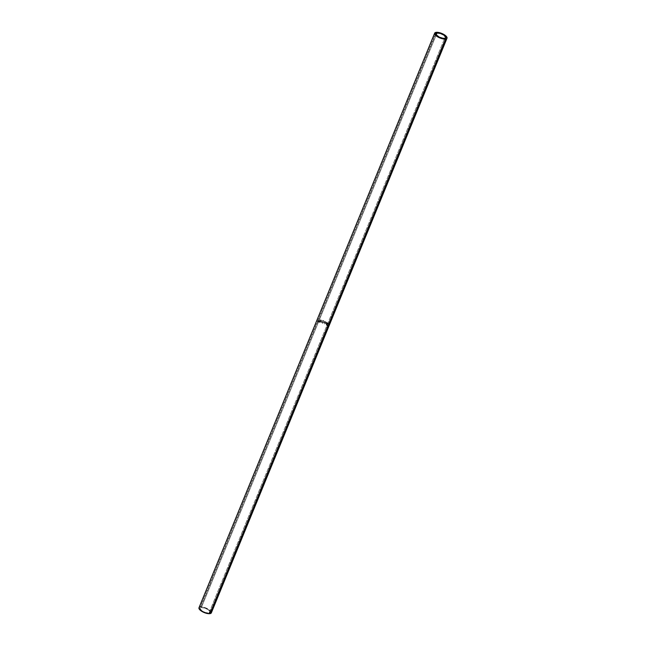 <?xml version="1.0" encoding="UTF-8"?>
<svg xmlns="http://www.w3.org/2000/svg" width="646" height="646" viewBox="0 0 646 646"><rect width="100%" height="100%" fill="white"/><g stroke="black" fill="none" stroke-linecap="round" stroke-linejoin="round"><path stroke-width="0.48" stroke-dasharray="3.23 2.42" d="M209.005 612.973L444.666 38.364L209.005 612.973L205.622 612.545L201.972 610.801L200.195 608.766L201.334 607.636A5.338 1.954 22.3 0 0 200.228 608.282A5.338 1.954 22.3 0 0 203.119 611.504A5.338 1.954 22.3 0 0 209.005 612.973A5.338 1.954 22.3 0 0 210.103 612.335A5.338 1.954 22.3 0 0 207.213 609.113A5.338 1.954 22.3 0 0 201.334 607.636L204.717 608.072L208.367 609.816L210.144 611.843L209.005 612.973M436.228 34.9L201.334 607.636L436.228 34.9M211.339 612.836A6.67 2.439 22.3 0 0 207.721 608.815A6.67 2.439 22.3 0 0 200.373 606.974L436.034 32.357L200.373 606.974A6.67 2.439 22.3 0 0 198.992 607.773M318.769 320.771L319.116 321.587L318.268 320.739A6.67 2.439 22.3 0 0 318.131 320.747L318.591 319.617A6.67 2.439 22.3 0 0 318.43 319.633L317.428 322.063A6.67 2.439 -157.7 0 1 317.8 322.039L318.971 321.361L318.268 320.739A6.67 2.439 22.3 0 0 318.131 320.747L318.591 319.617A6.67 2.439 22.3 0 0 318.43 319.633L317.428 322.063L318.656 319.802A6.339 2.318 -157.7 0 1 318.817 319.786L318.357 320.909A6.339 2.318 -157.7 0 1 318.486 320.909L318.946 321.417L317.8 322.039L319.116 321.587L318.769 320.771L318.946 321.417M320.351 320.917L321.046 321.934L320.456 321.078L321.74 320.004A6.67 2.439 22.3 0 0 321.458 319.931L320.077 320.868A6.67 2.439 22.3 0 0 319.899 320.844L320.359 319.722A6.67 2.439 22.3 0 0 320.15 319.689L319.148 322.12A6.67 2.439 -157.7 0 1 319.633 322.192L320.86 321.983L320.351 320.917L321.74 320.004A6.67 2.439 22.3 0 0 321.458 319.931L320.077 320.868A6.67 2.439 22.3 0 0 319.899 320.844L320.359 319.722A6.67 2.439 22.3 0 0 320.15 319.689L319.148 322.12L320.295 319.851A6.339 2.318 -157.7 0 1 320.497 319.883L320.036 321.005A6.339 2.318 -157.7 0 1 320.198 321.03L321.53 320.085A6.339 2.318 -157.7 0 1 321.805 320.158L320.351 320.917L320.981 321.781L319.633 322.192L321.046 321.934L320.351 320.917L320.981 321.781M322.354 323.016L324.26 322.629L323.824 320.65L321.773 321.078L321.579 322.104L322.354 323.016M326.61 324.373L326.593 322.112A6.67 2.439 22.3 0 0 326.545 322.088L325.003 323.355L325.495 321.474A6.67 2.439 22.3 0 0 325.269 321.361L324.599 323.961L326.392 322.532L326.408 325.116A6.67 2.439 -157.7 0 1 326.432 325.132L327.667 322.887A6.67 2.439 22.3 0 0 327.506 322.758L326.392 324.389L326.593 322.112A6.67 2.439 22.3 0 0 326.545 322.088L324.865 323.42L326.367 322.128A6.339 2.318 -157.7 0 1 326.416 322.16L326.61 324.373L327.506 322.758L326.61 324.373M324.599 323.961A6.67 2.439 -157.7 0 1 324.623 323.977L326.214 322.58L326.19 325.132L327.667 322.887A6.67 2.439 22.3 0 0 327.506 322.758L327.28 322.774A6.339 2.318 -157.7 0 1 327.433 322.895L326.432 325.132A6.67 2.439 22.3 0 0 326.408 325.116L326.19 325.132A6.339 2.318 -157.7 0 1 326.206 325.148L326.392 322.532L324.623 323.977A6.67 2.439 22.3 0 0 324.599 323.961L324.47 324.034A6.339 2.318 -157.7 0 1 324.494 324.05L325.156 321.442L324.599 323.961M329.048 325.786L329.008 324.881L328.152 325.423L328.814 324.938L328.733 325.665L328.531 324.623L327.869 327.247L328.152 325.423A6.67 2.439 22.3 0 0 327.562 324.744L326.997 325.479A6.339 2.318 -157.7 0 1 327.562 326.117L327.853 326.165A6.67 2.439 22.3 0 0 327.256 325.495L327.304 324.728A6.339 2.318 -157.7 0 1 327.869 325.366L328.265 325.164A6.67 2.439 22.3 0 0 327.659 324.494L327.788 323.549A6.339 2.318 -157.7 0 1 328.362 324.179L328.749 323.977A6.67 2.439 22.3 0 0 328.007 323.186L327.013 325.616A6.67 2.439 -157.7 0 1 327.748 326.416L327.853 326.165A6.67 2.439 22.3 0 0 327.256 325.495L327.562 324.744A6.67 2.439 -157.7 0 1 328.16 325.414L328.265 325.164A6.67 2.439 22.3 0 0 327.659 324.494L328.047 323.565A6.67 2.439 -157.7 0 1 328.644 324.227L328.749 323.977A6.67 2.439 22.3 0 0 328.007 323.186L327.756 323.178A6.339 2.318 -157.7 0 1 328.459 323.929L328.644 324.227A6.67 2.439 22.3 0 0 328.047 323.565L327.401 324.478A6.339 2.318 -157.7 0 1 327.974 325.116L328.451 325.487L329.024 324.89L329 325.842L329.242 324.865L328.321 325.511L328.273 327.498L328.37 325.382L329.226 324.785L328.83 324.688M211.129 613.151L211.371 612.739M211.153 611.649L207.027 608.459L203.401 607.192L200.373 606.974M199.687 607.151L198.96 607.878M329.121 325.035L328.346 325.059L327.966 326.989M327.869 327.247L328.531 324.623M327.869 325.366L327.869 325.366A6.339 2.318 22.3 0 0 327.304 324.728L326.997 325.479A6.339 2.318 -157.7 0 1 327.562 326.117L327.748 326.416A6.67 2.439 22.3 0 0 327.013 325.616L328.007 323.186L326.763 325.608A6.339 2.318 -157.7 0 1 327.465 326.367A6.339 2.318 22.3 0 0 326.763 325.608L327.756 323.178A6.339 2.318 -157.7 0 1 328.459 323.929L328.362 324.179A6.339 2.318 22.3 0 0 327.788 323.549L327.401 324.478A6.339 2.318 -157.7 0 1 327.974 325.116L327.869 325.366M325.156 321.442A6.339 2.318 -157.7 0 1 325.366 321.546L325.495 321.474A6.67 2.439 22.3 0 0 325.269 321.361L325.156 321.442A6.339 2.318 -157.7 0 1 325.366 321.546L324.865 323.42L325.366 321.546L324.865 323.42L326.367 322.128A6.339 2.318 -157.7 0 1 326.416 322.16L326.392 324.389L327.28 322.774A6.339 2.318 -157.7 0 1 327.433 322.895L326.206 325.148L326.214 322.58L324.494 324.05A6.339 2.318 22.3 0 0 324.47 324.034L325.156 321.442M324.389 322.386L323.557 320.521L324.389 322.386L324.017 322.911L324.389 322.386L322.491 323.073L321.651 321.32L323.557 320.521L321.651 321.32L321.611 322.265L321.651 321.32M321.692 321.466L322.459 323.194L324.292 322.475L323.549 323.218L322.217 323.073L321.587 321.983L322.443 320.682L323.533 320.642L324.3 321.401L324.292 322.475M323.525 320.933L322.015 321.337L322.37 322.847L324.034 322.483L323.525 320.933M321.886 321.393L323.444 320.771L321.886 321.393L321.845 322.104L321.886 321.393L322.604 322.83L324.163 322.281L323.444 320.771L324.163 322.281L322.58 322.952L321.805 321.821L322.524 320.771L323.856 321.014L324.163 322.281M324.082 322.378L322.58 322.952L321.918 321.538M319.633 322.192A6.67 2.439 22.3 0 0 319.148 322.12L319.294 322.289A6.339 2.318 -157.7 0 1 319.754 322.354L319.633 322.192M321.046 321.934L319.754 322.354A6.339 2.318 22.3 0 0 319.294 322.289L320.295 319.851A6.339 2.318 -157.7 0 1 320.497 319.883L320.036 321.005A6.339 2.318 -157.7 0 1 320.198 321.03L321.53 320.085A6.339 2.318 -157.7 0 1 321.805 320.158L320.456 321.078M320.796 321.926L319.931 321.256L319.6 322.063A6.339 2.318 -157.7 0 1 320.036 322.144L320.796 321.926M320.82 321.878L320.246 321.167L320.82 321.878L319.923 321.983A6.67 2.439 22.3 0 0 319.463 321.902L319.931 321.256L320.747 321.724L319.802 321.094L319.6 322.063A6.339 2.318 -157.7 0 1 320.036 322.144L320.747 321.724L319.923 321.983A6.67 2.439 22.3 0 0 319.463 321.902L319.802 321.094L320.747 321.724M317.8 322.039A6.67 2.439 22.3 0 0 317.428 322.063L317.662 322.233A6.339 2.318 -157.7 0 1 318.01 322.209L317.8 322.039M319.116 321.587L318.01 322.209A6.339 2.318 22.3 0 0 317.662 322.233L318.656 319.802A6.339 2.318 -157.7 0 1 318.817 319.786L318.357 320.909A6.339 2.318 -157.7 0 1 318.486 320.909L318.954 320.941M318.898 321.619L318.252 321.159L317.921 321.974A6.339 2.318 -157.7 0 1 318.252 321.958L318.898 321.619M318.922 321.571L318.373 320.973L318.922 321.571L318.05 321.789A6.67 2.439 22.3 0 0 317.695 321.805L318.252 321.159L318.922 321.571L318.373 320.973L317.921 321.974A6.339 2.318 -157.7 0 1 318.252 321.958L318.753 321.401L318.05 321.789A6.67 2.439 22.3 0 0 317.695 321.805L318.034 320.989L318.753 321.401M435.897 33.665L200.228 608.282M445.772 37.718L210.103 612.335"/><path stroke-width="0.97" d="M444.666 38.364A5.338 1.954 -157.7 0 1 438.787 36.887A5.338 1.954 -157.7 0 1 435.897 33.665A5.338 1.954 -157.7 0 1 436.995 33.027L436.228 34.9L436.995 33.027L440.378 33.455L444.028 35.199L445.797 37.638L445.223 38.219L443.156 38.348L439.345 37.169L436.042 34.618L435.864 33.745L436.995 33.027A5.338 1.954 -157.7 0 1 442.881 34.496A5.338 1.954 -157.7 0 1 445.772 37.718A5.338 1.954 -157.7 0 1 444.666 38.364M434.661 33.164L198.992 607.773A6.67 2.439 22.3 0 0 202.61 611.802A6.67 2.439 22.3 0 0 209.966 613.643A6.67 2.439 22.3 0 0 211.339 612.836L447.008 38.227A6.67 2.439 -157.7 0 1 445.627 39.026L209.966 613.643L445.627 39.026A6.67 2.439 -157.7 0 1 438.279 37.185A6.67 2.439 -157.7 0 1 434.661 33.164A6.67 2.439 -157.7 0 1 436.034 32.357A6.67 2.439 -157.7 0 1 443.39 34.198A6.67 2.439 -157.7 0 1 447.008 38.227M436.034 32.357L434.871 32.849L434.847 34.351L438.973 37.541L443.737 39.01L446.313 38.849L447.04 38.122L446.362 36.402L443.818 34.44L439.07 32.575L436.034 32.357M198.96 607.878L200.308 610.26L205.727 613.102L209.966 613.643L211.129 613.151L211.153 611.649M200.373 606.974L199.687 607.151M328.83 324.688L329.048 325.786"/></g></svg>
